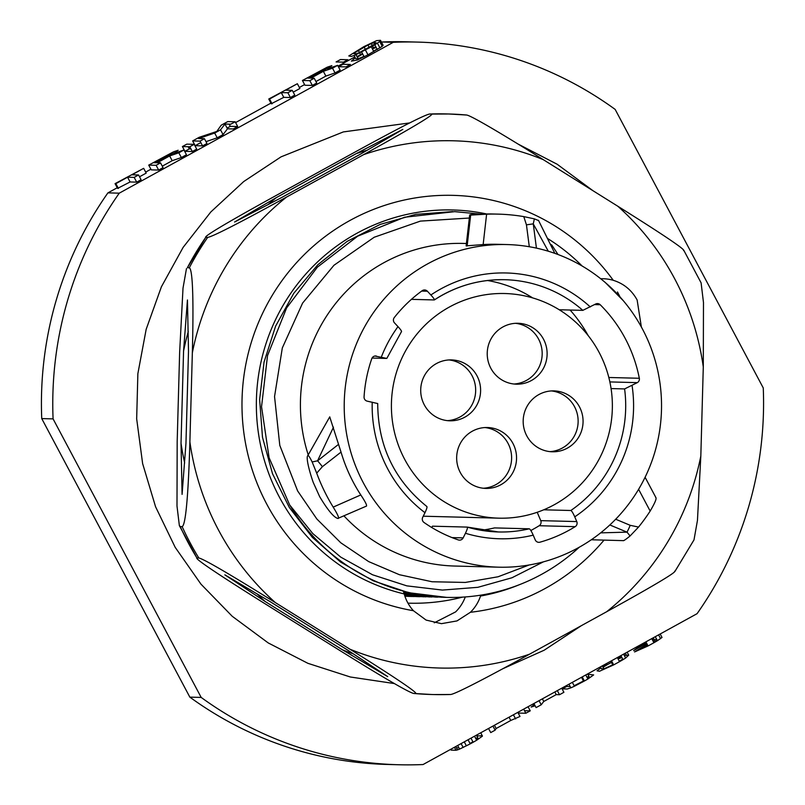 <?xml version="1.0" encoding="UTF-8"?>
<svg xmlns="http://www.w3.org/2000/svg" width="805" height="805" viewBox="0 0 805 805"><rect width="100%" height="100%" fill="white"/><g stroke="black" fill="none" stroke-linecap="round" stroke-linejoin="round"><path stroke-width="1.21" d="M381.52 42.232L381.932 42.011A361.455 355.397 91.5 0 1 406.183 41.79L417.533 42.091A361.455 355.397 91.5 0 1 615.161 109.41L763.261 387.96A361.455 355.397 91.5 0 1 697.08 613.672L423.068 764.539A361.455 355.397 91.5 0 1 398.817 764.75A361.455 355.397 91.5 0 1 201.18 697.422L53.08 418.882L41.739 418.59A361.455 355.397 91.5 0 1 107.92 192.868L117.248 187.736M417.533 42.091A361.455 355.397 91.5 0 0 393.283 42.303L119.261 193.17A361.455 355.397 91.5 0 0 53.08 418.882M145.655 172.099L150.907 169.201M188.974 148.251L190.222 147.556M235.603 122.571L270.943 103.121M299.349 87.473L304.602 84.585M338.06 66.161L354.834 56.934M201.18 697.422L189.839 697.13L41.739 418.59M189.839 697.13A361.455 355.397 91.5 0 0 387.467 764.458L398.817 764.75M119.261 193.17L107.92 192.868M393.283 42.303L381.932 42.011M118.194 188.068L130.098 181.97L136.709 182.141L141.096 179.726L138.561 174.967L131.95 174.796L143.662 168.346L146.198 173.105L139.527 176.778M162.268 166.162L172.19 160.698L181.346 157.559L186.468 154.741L183.943 149.982L178.821 152.799L169.654 155.939L157.217 162.791L160.517 162.872L156.13 165.297L148.734 165.106L173.508 151.823L178.167 150.253L173.729 153.514L183.943 149.982M148.734 165.106L151.26 169.865L158.666 170.056L163.053 167.631L160.517 162.872M190.966 148.955L189.316 148.905L184.929 151.33L192.325 151.521L196.722 149.096L194.186 144.337L189.799 146.752L182.393 146.56L184.929 151.33M206 141.65L217.209 137.816L223.066 134.596L227.483 128.8L233.309 128.951L237.706 126.536L230.3 126.345L227.111 128.096M200.767 142.606L195.172 145.685L202.578 145.876L206.966 143.461L204.43 138.702L200.043 141.117L192.647 140.925L195.172 145.685M271.889 103.443L283.783 97.355L290.394 97.526L294.791 95.101L292.255 90.341L285.644 90.17L297.357 83.72L299.893 88.49L293.221 92.152M315.963 81.536L325.884 76.083L335.041 72.943L340.163 70.126L337.637 65.356L332.515 68.184L323.348 71.323L310.911 78.166L314.212 78.256L309.824 80.671L302.428 80.48L327.202 67.197L331.861 65.628L327.424 68.888L337.637 65.356M302.428 80.48L304.954 85.239L312.35 85.431L316.747 83.016L314.212 78.256M350.417 64.481L343.011 64.289L338.623 66.704L346.019 66.896L350.417 64.481M362.441 53.593L357.018 56.672M355.267 57.759L351.382 61.13L357.36 60.023L367.976 54.81L382.244 46.318L383.019 45.07L380.493 40.31L376.609 40.632L363.9 46.63L348.796 55.948L351.222 56.431L354.834 55.253L371.296 46.821L373.832 51.58M382.848 45.07L381.56 45.04M375.824 46.73L372.162 48.441M637.439 646.506L637.902 647.381L641.404 645.358L640.981 644.553M652.322 639.713L653.902 639.009M656.447 638.868L654.546 640.217L653.258 637.802M660.181 633.988L662.022 637.459L657.433 640.71L655.29 636.685M658.581 634.863L660.613 638.687M651.748 638.627L653.932 642.732L648.075 645.952L645.892 641.857M617.858 658.52L619.186 657.866L618.653 656.85M624.006 653.902L624.841 655.481L628.725 655.159L627.135 652.181M625.334 653.167L626.36 655.099M623.573 654.143L625.646 658.027L623.03 659.647L620.886 655.622M617.344 657.564L619.528 661.67L613.672 664.89L611.498 660.794M605.853 663.904L606.276 664.699L607 664.306M566.328 685.659L566.75 686.464L570.171 686.554M581.502 677.307L583.454 680.99L584.168 680.577M587.62 673.936L589.2 676.914L586.765 676.854M588.042 674.741L588.707 674.369L588.284 673.574M585.758 674.962L587.902 678.997L584.4 681.01L582.216 676.914M572.345 682.348L574.408 686.242L570.856 687.832L568.934 684.22M554.816 691.998L556.205 694.624L543.767 701.477L541.222 704.788L536.1 707.605L533.916 703.51M542.369 698.851L543.767 701.477M539.038 700.682L541.222 704.788M561.729 688.195L563.903 692.3L559.515 694.715L556.205 694.624M557.332 690.61L559.515 694.715M523.673 709.145L525.846 713.25L518.45 713.059L518.028 712.254M524.488 710.684L530.243 710.835L528.06 706.73M517.816 712.375L519.99 716.47L510.783 720.455L496.152 728.515L495.115 730.175L490.718 732.59L488.534 728.485M513.419 714.79L515.603 718.885M509.052 717.195L510.783 720.455M494.421 725.255L496.152 728.515M492.932 726.07L495.115 730.175M454.412 747.282L456.002 750.26L451.122 750.129L450.689 749.324M455.751 746.547L457.522 749.878L456.002 750.26M457.522 749.878L459.615 749.083L457.693 745.47M468.047 739.775L470.231 743.87L459.615 749.083M470.231 743.87L473.159 742.26L470.975 738.155M474.517 736.213L476.661 740.238L473.159 742.26M476.661 740.238L482.396 736.173L480.766 732.771M476.802 735.991L482.346 735.75M476.369 735.186L477.959 738.165L475.524 738.105M477.959 738.165L476.379 739.715M472.917 741.818L469.999 743.448M456.375 747.734L458.931 747.795M477.043 734.824L477.466 735.619M464.264 741.848L466.407 745.883M461.094 743.599L463.167 747.483M143.662 168.346L115.065 183.641L117.6 188.4M118.385 188.42L115.85 183.661L127.562 177.211L134.173 177.382L138.561 174.967M115.85 183.661L115.065 183.641M130.098 181.97L127.562 177.211M136.709 182.141L134.173 177.382M172.19 160.698L169.654 155.939M181.346 157.559L178.821 152.799M170.811 154.731L170.308 153.785M158.666 170.056L156.13 165.297M189.316 148.905L188.149 146.711M194.186 144.337L186.79 144.145L182.393 146.56M192.325 151.521L189.799 146.752M237.706 126.536L235.171 121.776L227.775 121.585L221.184 125.208L216.817 131.426L199.227 137.293L192.647 140.925M230.3 126.345L229.133 124.151M202.578 145.876L200.043 141.117M201.139 143.31L199.972 141.117M204.43 138.702L198.604 138.551L214.683 133.056L220.53 129.836L224.957 124.04L227.483 128.8M217.209 137.816L214.683 133.056M223.066 134.596L220.53 129.836M297.357 83.72L268.759 99.015L271.285 103.775M272.08 103.795L269.544 99.035L281.257 92.585L287.868 92.756L292.255 90.341M283.783 97.355L281.257 92.585M290.394 97.526L287.868 92.756M325.884 76.083L323.348 71.323M335.041 72.943L332.515 68.184M324.506 70.116L324.002 69.16M312.35 85.431L309.824 80.671M360.58 54.619L359.724 52.999M359.483 52.556L358.285 50.292M354.824 52.395L355.669 53.995M356.052 54.71L357.078 56.632M364.162 56.823L361.626 52.053M367.976 54.81L365.45 50.051M377.334 49.568L374.798 44.808L379.708 41.558L382.244 46.318M379.95 47.948L377.414 43.188M383.079 45.493L380.493 40.31M373.49 47.777L372.594 46.076M372.353 45.633L371.236 43.52M374.577 44.245L373.741 42.665L367.935 45.05L369.213 47.425M365.43 49.508L364.122 47.052M525.846 713.25L530.243 710.835M534.429 704.466L531.159 707.062L535.124 705.784M566.75 686.464L562.363 688.879L567.243 689.01L570.856 687.832M574.408 686.242L584.4 681.01M587.902 678.997L593.647 674.922L588.707 674.369M589.2 676.914L587.62 678.464M583.454 680.99L574.146 685.729M606.276 664.699L602.724 666.751M600.963 667.838L597.028 670.796L599.443 671.279L613.672 664.89M619.528 661.67L623.03 659.647M625.646 658.027L628.725 655.159M621.52 656.82L619.186 657.866M611.428 662.414L607.222 664.729L606.567 663.501M618.089 658.973L621.903 657.534M622.748 659.124L619.297 661.227M610.774 661.187L612.726 664.87L613.45 664.477M612.726 664.87L603.841 668.854L602.251 665.876M600.45 666.872L601.476 668.794L603.841 668.854M602.995 667.285L607.222 664.729M637.902 647.381L633.626 650.641L646.546 643.094M647.069 644.06L634.571 651.939L648.075 645.952M653.932 642.732L657.433 640.71M657.121 640.126L653.69 642.289M647.844 645.529L639.12 649.524L647.29 644.483M653.076 641.122L654.546 640.217M646.335 642.682L641.404 645.358M167.812 155.043L173.145 152.658L172.21 153.896L156.271 162.761L153.906 162.701L167.812 155.043L168.376 156.1M235.171 121.776L230.783 124.191L224.957 124.04M269.544 99.035L268.759 99.015M321.507 70.427L327.313 68.043L323.872 70.488L309.965 78.145L307.601 78.085L321.507 70.427L322.07 71.484M380.544 40.733L379.708 41.558M374.798 44.808L371.296 46.821M367.935 45.05L353.345 53.533L355.609 54.016L358.909 52.828L375.009 43.963L376.096 42.725L373.741 42.665M363.941 56.4L358.145 58.775L355.78 58.715L354.089 55.535M358.145 58.775L355.991 54.74M357.299 57.195L362.663 54.016M372.393 48.884L376.207 47.445M377.052 49.045L373.601 51.148M617.455 291.984A234.617 230.693 -88.5 0 1 620.001 296.914M550.258 244.116L551.868 245.112L558.016 254.511M469.345 218.034L420.421 221.103L374.184 237.254L333.954 265.278L302.589 303.103L282.314 347.961L274.545 396.563L279.798 445.407L297.639 490.949L316.818 518.963L340.787 542.791L368.67 561.598L399.461 574.73L432.074 581.753L465.33 582.438L498.064 576.772L529.096 564.999M543.456 561.83L511.98 577.759L477.858 587.318L442.368 590.075L406.807 585.859L372.524 574.77L340.787 557.14L312.813 533.594L289.659 504.936L269.091 457.733L261.545 406.736L267.532 355.579L286.61 307.923L317.391 267.149L357.682 236.187L404.563 217.239L454.694 211.645L479.609 213.989M579.218 547.259A192.908 189.678 -88.5 0 1 446.725 597.39A192.908 189.678 -88.5 0 1 289.659 504.936M498.698 567.183A161.372 158.666 -88.5 0 1 363.286 482.718A161.372 158.666 91.5 0 1 507.049 244.559A161.372 158.666 91.5 0 1 642.46 329.024A161.372 158.666 -88.5 0 1 498.698 567.183L454.895 566.046A161.372 158.666 -88.5 0 1 344.037 515.975M366.376 506.093C367.231 505.56 365.369 501.837 360.791 494.944A161.372 158.666 -88.5 0 1 341.028 452.098L329.738 416.859L307.832 455.58C305.779 457.23 309.13 470.684 313.256 482.467L319.666 496.645C327.705 510.048 333.743 517.313 337.778 518.45L366.517 506.063M467.343 527.124A126.174 124.061 91.5 0 0 498.375 531.964A126.174 124.061 91.5 0 0 529.298 528.805C530.193 529.177 531.491 531.29 533.212 535.154L535.234 539.883A4.065 3.995 91.5 0 0 539.964 542.188A141.469 139.094 91.5 0 0 575.183 526.661A4.065 3.995 -88.5 0 0 576.772 521.58L574.75 516.84C573.039 512.976 571.731 510.863 570.836 510.501A126.174 124.061 91.5 0 0 624.6 388.926L637.308 382.637A4.065 3.995 -88.5 0 0 639.321 378.27A141.469 139.094 91.5 0 0 600.228 304.743A4.065 3.995 -88.5 0 0 595.539 304.069L582.82 310.358A126.174 124.061 91.5 0 0 504.906 279.707C479.418 279.224 455.912 285.956 434.388 299.923L434.287 299.943C434.781 299.681 433.643 298.031 430.876 294.982L427.395 291.229A4.065 3.995 91.5 0 0 422.172 290.716A141.469 139.094 91.5 0 0 394.289 317.552A4.065 3.995 91.5 0 0 394.5 322.886L397.992 326.629C400.749 329.678 401.886 331.338 401.403 331.59M401.534 331.539L386.823 358.416L374.949 356.021M377.605 403.526L367.241 401.152A4.065 3.995 91.5 0 1 364.061 396.915A141.469 139.094 91.5 0 1 371.779 358.678A4.065 3.995 -88.5 0 1 376.348 356.052M377.716 403.516C377.948 445.89 394.339 480.233 426.892 506.546L426.771 506.506C427.354 506.868 426.751 508.931 424.98 512.694L422.706 517.313A4.065 3.995 -88.5 0 0 424.014 522.475A141.469 139.094 91.5 0 0 458.317 539.924A4.065 3.995 -88.5 0 0 463.167 537.891L465.441 533.272C467.222 529.509 467.816 527.446 467.242 527.094L432.466 526.188L431.802 527.537M466.407 243.502L463.257 243.422A161.372 158.666 91.5 0 0 308.164 454.704M467.142 245.978L470.663 215.086L469.687 215.005L466.135 245.867L483.151 244.569A161.372 158.666 -88.5 0 1 497.188 244.297L507.049 244.559M467.192 245.495L466.638 245.636M624.6 388.926L611.076 388.574M570.101 310.036A141.469 139.094 -88.5 0 1 588.163 335.584M582.82 310.358L559.223 309.754M529.298 528.805L494.522 527.909A126.174 124.061 91.5 0 1 481.028 530.274M530.847 530.495A141.469 139.094 91.5 0 0 539.169 525.725A4.065 3.995 91.5 0 0 540.759 520.644L537.207 512.282M570.836 510.501L543.737 509.796M498.375 531.964L467.242 527.094M386.712 358.436L372.061 358.054M421.669 291.088L427.395 291.229M434.287 299.943L411.436 299.349M338.321 518.46C339.217 517.867 337.496 514.083 333.19 507.11A191.56 188.35 91.5 0 1 316.697 473.159L312.139 461.959C309.824 457.22 308.385 455.097 307.832 455.58L308.667 453.829M312.139 461.959L317.552 460.812L333.481 427.173M316.697 473.159L322.382 466.689A13.534 1.912 51.9 0 0 317.552 460.812L338.553 444.35M490.326 213.929L497.973 214.12A191.56 188.35 91.5 0 1 523.783 216.605L534.369 218.869L533.262 223.86L548.296 251.22M523.783 216.605L526.45 224.847L533.262 223.86L536.432 248.131M490.658 213.939C475.634 214.09 468.792 214.472 470.12 215.076L466.598 245.958M655.693 497.54C656.961 498.124 655.119 502.632 650.168 511.064A191.56 188.35 91.5 0 1 638.546 527.074L630.094 535.959C625.807 539.491 623.473 541.051 623.09 540.628L591.313 539.763M630.094 535.959L627.015 532.145L600.661 532.86M638.546 527.074L630.194 525.313A13.534 2.304 -67.3 0 1 627.015 532.145L609.848 524.961M534.369 218.869L538.112 220.379M452.762 211.594L415.863 214.351L380.191 224.404L347.126 241.389L317.955 264.634L293.805 293.241L275.612 326.136L264.06 362.039L259.633 399.572L262.49 437.296L272.523 473.753L289.367 507.553L312.38 537.398L340.676 562.121L373.178 580.797L408.648 592.701L446.725 597.39M600.721 278.751A40.612 39.928 -88.5 0 1 603.257 278.741A40.612 39.928 -88.5 0 1 613.249 280.301A209.159 205.657 91.5 0 0 337.516 227.895A209.159 205.657 91.5 0 0 266.717 504.051A209.159 205.657 91.5 0 0 413.418 610.713A40.612 39.928 -88.5 0 1 404.211 593.929L435.827 597.109L404.08 593.577M431.903 596.998L404.382 594.553M487.498 280.512A126.174 124.061 -88.5 0 1 532.628 297.89M519.426 584.682A194.538 191.278 -88.5 0 1 480.525 596.042A40.612 39.928 -88.5 0 1 470.412 612.283A209.159 205.657 91.5 0 0 604.032 540.115M480.726 595.157L480.525 596.042M605.451 282.666L623.261 300.657M613.249 280.301C623.754 283.581 631.724 290.142 637.137 299.993L641.364 327.001M403.365 591.413L404.211 593.929A194.538 191.278 -88.5 0 1 260.8 362.914A194.538 191.278 -88.5 0 1 486.19 213.868M547.42 238.391A194.538 191.278 -88.5 0 1 582.146 266.022M275.33 602.573L349.944 649.202A263.708 259.291 91.5 0 0 529.569 654.173L606.638 611.75A263.708 259.291 91.5 0 0 700.823 456.012L703.288 366.949A263.708 259.291 91.5 0 0 674.701 278.822A263.708 259.291 91.5 0 0 617.838 206.251L543.234 159.621A263.708 259.291 91.5 0 0 363.598 154.651L286.53 197.084A263.708 259.291 91.5 0 0 192.345 352.811L189.889 441.875A263.708 259.291 91.5 0 0 218.477 530.002A263.708 259.291 91.5 0 0 275.33 602.573C212.842 563.591 201.32 558.429 198.825 557.996A290.384 285.513 -88.5 0 1 182.141 526.621C184.033 525.937 187.706 516.317 189.889 441.875M617.838 206.251C680.074 245.223 684.793 250.214 683.556 250.556M466.729 115.035L448.707 113.988A290.384 285.513 91.5 0 0 431.661 114.069L448.707 113.988A290.384 285.513 91.5 0 1 466.729 115.035C469.174 115.467 480.535 120.509 543.234 159.621M446.795 113.938A290.384 285.513 -88.5 0 0 429.739 114.018C427.274 114.31 415.652 118.738 350.889 154.319L273.821 196.752C209.32 232.343 204.561 236.932 205.768 237.334L207.68 237.384C210.145 237.093 221.767 232.665 286.53 197.084M187.374 267.733L205.768 237.334A290.384 285.513 -88.5 0 0 187.374 267.733L189.296 267.783C191.117 268.568 194.277 278.117 192.345 352.811M363.598 154.651C428.099 119.059 432.869 114.461 431.661 114.069M356.142 153.664L276.346 197.607L234.587 222.019L281.277 197.728L361.083 153.795L402.832 129.384L356.142 153.664A263.98 259.562 91.5 0 1 367.442 150.143M186.468 268.618L183.017 288.089L179.636 352.479L177.181 441.543L176.989 506.003L179.364 525.645L180.229 526.571L182.141 526.621M183.57 351L181.024 443.223L182.081 494.391L185.955 443.354L188.501 351.131L187.444 299.963L183.57 351A263.98 259.562 91.5 0 1 188.29 331.519M180.229 526.571A290.384 285.513 91.5 0 0 196.913 557.946L198.825 557.996M179.364 525.645L196.913 557.946C195.665 558.278 200.385 563.279 262.621 602.251L337.235 648.88C399.924 687.983 411.275 693.025 413.74 693.457L415.652 693.508C416.889 693.175 412.381 688.305 349.944 649.202M431.752 694.504L413.74 693.457A290.384 285.513 -88.5 0 0 431.752 694.504L433.674 694.554A290.384 285.513 91.5 0 0 450.72 694.484C453.205 694.182 464.817 689.754 529.569 654.173M342.447 649.806L265.187 601.516L224.847 574.83L270.118 601.647L347.378 649.927L387.718 676.623L342.447 649.806A263.98 259.562 -88.5 0 0 353.586 653.972M415.652 693.508A290.384 285.513 91.5 0 0 433.674 694.554L450.72 694.484M674.701 571.158C675.918 571.55 671.149 576.159 606.638 611.75M700.823 456.012L697.452 520.412L694.001 539.883L674.852 571.56M683.727 250.164L701.105 282.857L703.479 302.549L703.288 366.949M470.412 612.283L456.999 620.917L441.452 623.664L426.107 620.081L413.418 610.713M465.28 596.948A40.612 39.928 91.5 0 1 455.61 611.901L434.267 622.808M181.024 443.223A263.98 259.562 91.5 0 0 184.657 462.935M256.976 593.768A263.98 259.562 91.5 0 0 265.187 601.516M276.346 197.607A263.98 259.562 91.5 0 0 267.763 204.852M425.976 596.847L404.603 595.298M404.674 595.499L423.994 596.807M404.824 595.962L418.067 596.646L404.774 595.831M420.059 596.686L418.067 596.646M414.142 596.535L404.885 596.163M443.746 597.3L403.667 592.359M403.808 592.782L441.744 597.26M437.819 597.149L435.827 597.109M404.462 594.815L429.91 596.958M470.663 215.086L486.612 214.18A191.56 188.35 91.5 0 1 497.973 214.12M340.485 59.53L347.881 59.721L343.494 62.136L336.088 61.945L340.485 59.53M449.351 307.047A112.358 110.476 91.5 0 0 394.43 432.064A112.358 110.476 91.5 0 0 498.979 518.168A112.358 110.476 91.5 0 0 554.424 504.644A112.358 110.476 91.5 0 0 609.345 379.628A112.358 110.476 91.5 0 0 504.795 293.523A112.358 110.476 91.5 0 0 449.351 307.047M502.924 326.951A30.459 29.946 -88.5 0 1 517.957 323.278A30.459 29.946 -88.5 0 1 546.303 346.623A30.459 29.946 -88.5 0 1 531.411 380.513A30.459 29.946 -88.5 0 1 516.377 384.176A30.459 29.946 -88.5 0 1 488.041 360.831A30.459 29.946 -88.5 0 1 502.924 326.951M538.877 394.561A30.459 29.946 -88.5 0 1 553.91 390.888A30.459 29.946 -88.5 0 1 582.246 414.233A30.459 29.946 -88.5 0 1 567.364 448.123A30.459 29.946 -88.5 0 1 552.331 451.786A30.459 29.946 -88.5 0 1 523.995 428.451A30.459 29.946 -88.5 0 1 538.877 394.561M436.411 363.568A30.459 29.946 -88.5 0 1 451.444 359.905A30.459 29.946 -88.5 0 1 479.79 383.24A30.459 29.946 -88.5 0 1 464.898 417.131A30.459 29.946 -88.5 0 1 449.864 420.804A30.459 29.946 -88.5 0 1 421.528 397.459A30.459 29.946 -88.5 0 1 436.411 363.568M472.364 431.178A30.459 29.946 -88.5 0 1 487.397 427.515A30.459 29.946 -88.5 0 1 515.733 450.86A30.459 29.946 -88.5 0 1 500.851 484.741A30.459 29.946 -88.5 0 1 485.818 488.414A30.459 29.946 -88.5 0 1 457.482 465.069A30.459 29.946 -88.5 0 1 472.364 431.178M515.492 323.318A30.459 29.946 -88.5 0 1 541.624 347.72A30.459 29.946 -88.5 0 1 526.48 380.383A30.459 29.946 -88.5 0 1 513.912 384.015M551.435 390.928A30.459 29.946 -88.5 0 1 577.577 415.33A30.459 29.946 -88.5 0 1 562.423 447.993A30.459 29.946 -88.5 0 1 549.865 451.625M448.979 359.936A30.459 29.946 -88.5 0 1 475.111 384.347A30.459 29.946 -88.5 0 1 459.967 417A30.459 29.946 -88.5 0 1 447.409 420.633M484.922 427.556A30.459 29.946 -88.5 0 1 511.064 451.957A30.459 29.946 -88.5 0 1 495.91 484.62A30.459 29.946 -88.5 0 1 483.352 488.243M462.533 597.129A199.68 196.34 -88.5 0 1 407.974 603.156M590.296 306.957A132.936 130.712 91.5 0 0 430.876 294.982M397.992 326.629A132.936 130.712 91.5 0 0 381.318 357.088M372.212 402.188A132.936 130.712 91.5 0 0 424.98 512.694M465.441 533.272A132.936 130.712 91.5 0 0 533.212 535.154M574.75 516.84A132.936 130.712 91.5 0 0 632.066 385.525M637.308 382.637L609.858 381.922M600.228 304.743L594.583 304.592M639.321 378.27L608.811 377.485M575.183 526.661L539.169 525.725M576.772 521.58L540.759 520.644M463.167 537.891L452.058 537.599M412.15 596.495L410.671 596.455A192.908 189.678 -88.5 0 1 404.905 596.223M504.906 279.707A126.174 124.061 91.5 0 0 434.448 299.842M207.68 237.384A290.384 285.513 91.5 0 0 189.296 267.783M526.45 224.847L529.298 246.733M483.151 244.569L486.612 214.18M360.791 494.944L333.19 507.11M322.382 466.689L341.028 452.098M638.607 489.319L650.168 511.064M630.194 525.313L615.694 519.235M538.475 220.318L554.826 253.354M502.964 668.673L544.17 650.219L581.039 625.877M592.571 190.413L557.14 164.23L518.068 144.055M409.715 122.924L343.343 131.919L281.046 156.854L243.734 181.538L210.809 211.977L183.127 247.377L161.392 286.822L146.178 329.285L137.866 373.671L136.669 418.821L142.626 463.579L155.576 506.788L175.188 547.33L200.968 584.148L232.232 616.288L268.196 642.913L307.902 663.32L350.336 676.995L394.4 683.566M645.097 477.274L655.974 497.721M423.249 516.206L498.979 518.168"/></g></svg>
